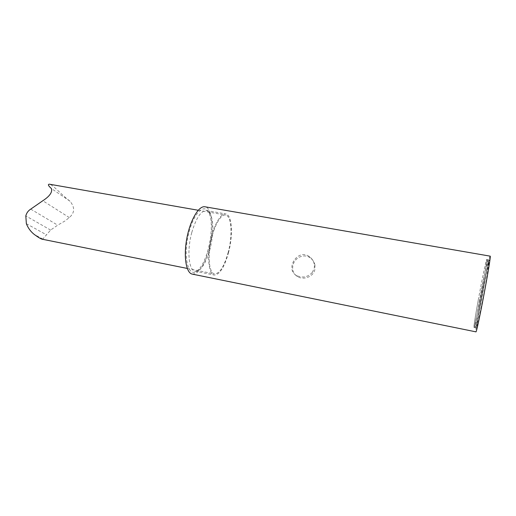 <?xml version="1.0" encoding="UTF-8"?>
<svg xmlns="http://www.w3.org/2000/svg" width="516" height="516" viewBox="0 0 516 516"><rect width="100%" height="100%" fill="white"/><g stroke="black" fill="none" stroke-linecap="round" stroke-linejoin="round"><path stroke-width="0.39" stroke-dasharray="2.58 1.94" d="M314.954 265.121C314.283 261.993 312.651 259.529 310.039 257.729C303.614 253.195 294.455 257.897 292.94 265.34C291.966 270.307 293.52 274.086 297.609 276.679C303.711 280.317 313.444 276.776 314.857 269.533L314.954 265.121M192.281 274.119C198.763 273.919 204.336 265.643 209.012 249.293C214.282 230.007 212.508 207.716 204.955 206.787M490.135 256.149C489.536 255.659 484.543 279.337 480.57 301.228C477.493 318.043 475.352 331.891 475.887 331.84M312.296 272.467C307.8 277.189 302.621 278.234 296.764 275.608C284.716 269.797 297.081 248.073 309.278 256.542C313.354 259.567 314.992 263.547 314.18 268.481L312.296 272.467M480.802 300.531C484.389 280.775 488.878 259.471 489.413 259.941C491.077 257.832 477.377 330.614 476.591 328.047C476.365 326.48 477.771 317.314 480.802 300.531M189.198 231.652C194.184 212.502 204.246 203.291 208.593 212.295C215.514 223.712 208.27 262.192 197.667 270.307C188.23 279.588 182.303 255.981 189.198 231.652M478.261 300.048C481.86 280.311 486.285 259.019 486.749 259.477C488.259 257.342 474.572 330.046 473.94 327.505C473.778 325.957 475.217 316.805 478.261 300.048M191.804 232.439C196.19 217.804 201.105 210.509 206.548 210.554C208.019 210.831 209.27 211.915 210.296 213.805C213.779 221.99 213.714 233.671 210.102 248.841C207.406 258.78 203.975 265.675 199.808 269.526C198.163 270.913 196.602 271.468 195.132 271.19C188.727 270.61 186.74 250.557 191.804 232.439M478.293 299.931C481.828 280.549 486.175 259.651 486.627 260.109C488.104 258.026 474.675 329.356 474.056 326.88C473.894 325.364 475.307 316.379 478.293 299.931M228.569 252.363C224.428 267.23 219.655 274.789 214.243 275.054C209.096 274.241 207.013 259.264 210.18 242.63C213.282 225.989 220.667 212.792 225.756 213.908C232.045 214.643 233.251 234.799 228.569 252.363M228.278 252.085C224.292 266.398 219.693 273.68 214.488 273.925C209.528 273.138 207.529 258.71 210.58 242.707C213.56 226.685 220.667 213.972 225.576 215.049C231.626 215.746 232.793 235.161 228.278 252.085M42.112 239.192L42.815 239.056L50.613 230.065L57.695 225.163L65.055 220.932L69.286 217.559C74.807 212.882 75.059 207.445 70.041 201.24C61.423 194.842 52.664 184.418 49.349 184.186M69.286 217.559L42.802 200.743M30.734 209.122L57.695 225.163M50.613 230.065L25.813 215.901M26.368 223.712L46.44 234.806M42.815 239.056L34.359 234.522M70.041 201.24L51.413 188.553M479.564 300.17C476.584 316.63 475.191 325.622 475.384 327.144C475.758 328.028 480.177 307.143 483.885 286.709C486.859 270.171 488.22 261.38 487.962 260.341C487.472 259.877 483.092 280.781 479.564 300.17M485.182 287.244L489.078 261.857L485.285 277.556L480.912 300.183L476.881 325.899L477.951 322.977L485.182 287.244M310.039 257.729L309.278 256.542M297.609 276.679L296.764 275.608M473.94 327.505L476.591 328.047M486.749 259.477L489.413 259.941M210.296 213.805L208.593 212.295M199.808 269.526L197.667 270.307M195.132 271.19L214.243 275.054M206.548 210.554L225.756 213.908M474.056 326.88L475.384 327.144C475.771 327.305 476.197 326.293 476.674 324.106L488.181 262.908L487.962 260.341L486.627 260.109M187.256 268.436L214.488 273.925M198.209 210.257L225.576 215.049"/><path stroke-width="0.77" d="M204.955 206.787C198.873 205.478 190.275 219.887 186.863 238.244C183.374 256.581 186.141 273.132 192.281 274.119L475.887 331.84C476.745 334.781 492.006 253.717 490.135 256.149L204.955 206.787M198.209 210.257L49.349 184.186C47.601 184.322 48.291 185.779 51.413 188.553C52.529 192.236 49.652 196.299 42.802 200.743L30.734 209.122C28.199 210.709 26.561 212.966 25.813 215.901L26.368 223.712C28.122 228.124 30.786 231.723 34.359 234.522C38.152 237.289 40.732 238.844 42.112 239.192L187.256 268.436"/></g></svg>
